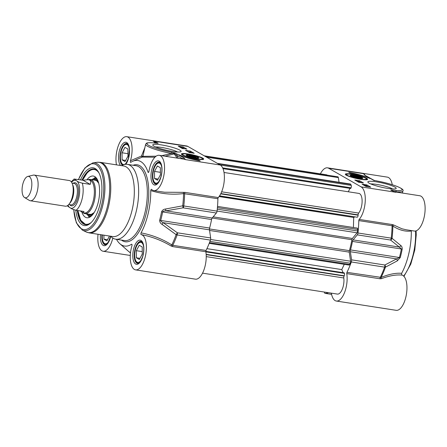 <?xml version="1.0" encoding="UTF-8"?>
<svg xmlns="http://www.w3.org/2000/svg" width="447" height="447" viewBox="0 0 447 447"><rect width="100%" height="100%" fill="white"/><g stroke="black" fill="none" stroke-linecap="round" stroke-linejoin="round"><path stroke-width="0.67" d="M392.254 184.728A17.852 7.688 -81.2 0 0 387.337 177.124L327.506 167.837A17.852 7.688 98.8 0 1 328.707 168.268L361.165 186.896A17.852 7.688 98.8 0 1 365.221 201.53A17.852 7.688 98.8 0 1 359.176 219.421A1.084 0.464 -81.2 0 0 358.801 220.6A59.512 25.619 98.8 0 1 357.958 232.993A2.162 0.933 98.8 0 1 357.276 234.865L353.08 239.894A2.162 0.933 -81.2 0 0 352.454 241.414A49.773 21.428 98.8 0 1 350.504 249.923A2.162 0.933 -81.2 0 0 350.375 251.722L351.56 259.841A2.162 0.933 98.8 0 1 351.32 261.97A59.512 25.619 98.8 0 1 346.956 272.34A1.084 0.464 -81.2 0 0 346.76 273.62A17.852 7.688 98.8 0 1 344.659 292.271A17.852 7.688 98.8 0 1 336.323 301.032A17.852 7.688 98.8 0 1 331.361 293.148M406.228 229.786L414.319 231.038A17.852 7.688 -81.2 0 0 424.65 214.577A17.852 7.688 -81.2 0 0 419.794 195.752L394.958 191.897M406.2 229.78L401.875 228.758L393.678 224.997A1.084 0.816 -57.1 0 0 392.891 226.087C399.188 230.149 405.328 231.792 411.318 231.021L411.357 230.579M411.318 231.021A43.281 18.634 98.8 0 1 401.629 273.329C395.941 272.804 389.113 274.156 381.14 277.391L346.956 272.34M336.323 301.032L396.159 310.324A17.852 7.688 -81.2 0 0 406.457 294.081A17.852 7.688 -81.2 0 0 401.825 275.073L401.629 273.329M364.501 174.833L363.461 173.665L364.992 175.353L374.34 180.694L373.921 180.32L377.424 181.074A1.084 0.279 -79.4 0 0 377.385 181.052L374.016 180.331M371.301 178.973A1.084 0.961 -60.1 0 1 371.602 179.079L371.602 179.079A1.084 0.961 -60.1 0 1 371.641 179.102M364.992 175.353A1.084 0.961 -60.1 0 1 365.288 175.459L374.089 180.359M377.424 181.074A20.556 3.028 -167.1 0 1 399.73 187.634A20.556 3.028 -167.1 0 1 395.617 190.456A1.084 0.754 94.6 0 1 396.092 191.774L396.126 191.78A21.64 3.19 12.9 0 0 402.876 191.003C405.312 188.897 392.025 183.734 377.385 181.052M393.399 191.282L396.098 191.78M395.617 190.456L391.857 190.048A1.084 0.564 97.7 0 1 392.192 190.774M391.404 190.416A1.084 0.905 116 0 0 391.114 190.316L394.55 191.763M397.372 192.271L396.126 191.78M346.76 273.62L380.039 278.783L381.386 278.677A1.084 0.71 67.8 0 1 381.14 277.391A59.239 25.501 -81.2 0 0 385.448 267.155A2.162 1.397 -116.4 0 0 384.833 265.004A2.162 0.933 98.8 0 1 384.599 267.133A2.162 0.793 19.7 0 0 385.448 267.155L397.282 260.88A2.162 1.414 -118.6 0 0 396.612 258.902L384.833 265.004L351.56 259.841M381.386 278.677C389.248 275.749 396.059 274.547 401.825 275.073M393.678 224.997L392.449 224.584A1.084 0.464 -81.2 0 0 392.08 225.769L392.891 226.087A59.239 25.501 -81.2 0 1 392.053 238.312L391.237 238.156A2.162 0.933 98.8 0 1 390.555 240.033A2.162 1.643 -52.2 0 0 392.053 238.312L400.797 245.537A2.162 1.665 -50 0 1 399.322 247.074L401.367 249.007A49.773 21.428 98.8 0 1 399.417 257.511L396.612 258.902L350.375 251.722M397.282 260.88L400.255 257.573A49.5 21.311 -81.2 0 0 402.188 249.113C402.239 247.364 401.769 246.168 400.797 245.537M328.484 292.701A59.512 25.619 98.8 0 1 325.131 293.355A2.162 0.933 98.8 0 1 325.047 293.355A2.162 0.933 98.8 0 1 324.433 292.344L324.393 292.064M369.043 183.114A14.55 2.146 12.9 0 0 383.671 187.679A14.55 2.146 12.9 0 0 395.969 188.651A14.55 2.146 12.9 0 0 382.498 183.035A14.55 2.146 12.9 0 0 367.926 182.225A14.55 2.146 12.9 0 0 369.043 183.114M346.252 175.174A11.443 1.687 12.9 0 0 358.108 178.839A11.443 1.687 12.9 0 0 367.54 179.448A11.443 1.687 12.9 0 0 356.835 175.112A11.443 1.687 12.9 0 0 345.313 174.352A11.443 1.687 12.9 0 0 346.252 175.174M350.051 173.084L348.772 172.346A18.83 2.777 -167.1 0 1 370.015 178.526A16.232 2.391 12.9 0 0 350.051 173.084M358.634 182.214L354.789 180.007L359.617 180.756L363.461 182.963L358.634 182.214M366.875 184.924L370.719 187.125L365.892 186.377L362.053 184.175L366.875 184.924L366.702 185.678M367.468 186.438L367.495 186.142L364.752 185.723M364.579 185.622L367.495 186.142M366.473 185.986L365.165 185.779L366.445 186.103M365.411 186.103L368.814 186.88M367.116 186.567L368.49 186.829M366.093 186.41L366.724 186.505M363.679 185.17L366.624 185.751L363.679 185.17M366.635 185.628L366.59 185.913M363.975 185.214L366.339 185.583L363.931 185.17M359.746 182.007L359.466 181.851M361.064 182.588L359.561 182.404M359.215 182.348L358.12 182.024M358.276 182.007L361.081 182.51M357.488 181.555L360.645 182.236L357.617 181.627M356.717 181.113L359.366 181.521L358.829 181.504L359.382 181.823L356.924 181.231M359.444 181.946L359.522 181.611M358.5 181.454L357.192 181.253L358.472 181.577M359.617 180.756L359.433 181.56M370.781 183.952A12.382 1.827 -167.1 0 1 381.95 185.432A12.382 1.827 -167.1 0 1 392.645 188.964M362.299 177.666A6.549 0.967 12.9 0 0 360.668 176.956A6.549 0.967 12.9 0 0 353.488 175.218A6.549 0.967 12.9 0 0 350.118 175.453A6.549 0.967 12.9 0 0 356.242 177.699A6.549 0.967 12.9 0 0 362.735 178.342A6.549 0.967 12.9 0 0 362.299 177.666M359.936 176.923A5.409 0.799 -167.1 0 1 361.701 177.839A5.409 0.799 -167.1 0 1 356.281 177.537A5.409 0.799 -167.1 0 1 351.269 175.447A5.409 0.799 -167.1 0 1 354.728 175.598A5.409 0.799 -167.1 0 1 359.936 176.923M357.79 177.666L360.522 177.794L359.187 176.889L355.125 175.85L352.392 175.727L353.728 176.632L357.79 177.666M359.187 176.889L358.773 177.291L359.438 177.744M355.125 175.85L355.186 176.375L358.773 177.291L358.678 177.705M353.219 176.286L355.186 176.375L355.052 176.967M320.387 173.849A17.852 7.688 98.8 0 1 327.506 167.837M184.466 158.249A6.711 2.889 98.8 0 1 184.734 159.143M195.903 156.925L192.149 155.813L188.757 155.422L189.12 156.143L192.875 157.255L196.272 157.646L195.903 156.925L195.546 157.562M192.149 155.813L192.098 156.316L195.356 157.54M188.757 155.422L189.103 155.969L192.098 156.316L191.947 156.975M192.048 155.612A5.409 0.799 -167.1 0 1 197.753 157.612A5.409 0.799 -167.1 0 1 192.333 157.31A5.409 0.799 -167.1 0 1 187.327 155.221A5.409 0.799 -167.1 0 1 192.048 155.612M191.953 155.422A6.549 0.967 12.9 0 0 186.17 155.226A6.549 0.967 12.9 0 0 192.299 157.473A6.549 0.967 12.9 0 0 198.792 158.115A6.549 0.967 12.9 0 0 198.351 157.439A6.549 0.967 12.9 0 0 191.953 155.422M202.72 158.115A11.443 1.687 12.9 0 0 189.919 154.271A11.443 1.687 12.9 0 0 181.365 154.126A11.443 1.687 12.9 0 0 192.137 158.177A11.443 1.687 12.9 0 0 203.597 159.221A11.443 1.687 12.9 0 0 202.72 158.115M183.98 157.942A1.084 0.961 119.9 0 0 182.778 158.836L185.522 159.629L183.98 157.942L175.051 152.975L171.547 152.22A20.556 3.028 -167.1 0 1 149.242 145.661A20.556 3.028 -167.1 0 1 153.355 142.839L157.115 143.247A1.084 0.905 -64 0 1 157.858 142.979L153.064 141.001L156.271 143.118M141.258 234.625C151.824 236.636 161.78 240.441 171.123 246.034L171.816 244.895C162.222 238.938 151.969 234.932 141.062 232.881C140.794 234.044 140.861 234.63 141.258 234.625A17.852 7.688 98.8 0 1 145.89 253.633A17.852 7.688 98.8 0 1 135.592 269.876L195.423 279.163A17.852 7.688 -81.2 0 0 203.759 270.396A17.852 7.688 -81.2 0 0 205.86 251.75A1.084 0.464 98.8 0 1 206.056 250.465A59.512 25.619 -81.2 0 0 210.42 240.1A2.162 0.933 -81.2 0 0 210.66 237.966L209.475 229.853A2.162 0.933 98.8 0 1 209.604 228.048A49.773 21.428 -81.2 0 0 211.554 219.544A2.162 0.933 98.8 0 1 212.18 218.024L216.376 212.995A2.162 0.933 -81.2 0 0 217.058 211.124A59.512 25.619 -81.2 0 0 217.901 198.731A1.084 0.464 98.8 0 1 218.276 197.552A17.852 7.688 -81.2 0 0 224.321 179.66A17.852 7.688 -81.2 0 0 220.265 165.027L187.807 146.392A17.852 7.688 -81.2 0 0 186.606 145.968L126.769 136.676A17.852 7.688 98.8 0 1 130.463 160.708C130.256 161.954 130.356 162.496 130.759 162.339L130.72 162.362M179.929 150.181A14.55 2.146 12.9 0 0 163.222 145.208A14.55 2.146 12.9 0 0 152.857 145.264A14.55 2.146 12.9 0 0 166.474 150.253A14.55 2.146 12.9 0 0 180.906 151.689A14.55 2.146 12.9 0 0 179.929 150.181M198.921 160.21L200.2 160.942A18.83 2.777 -167.1 0 1 178.956 154.763A16.232 2.391 12.9 0 0 198.921 160.21L198.809 160.685M190.338 151.08L194.182 153.287L189.355 152.539L185.511 150.332L190.338 151.08L190.137 151.963M182.097 148.37L178.252 146.163L183.08 146.912L186.919 149.119L181.633 148.102M181.476 148.013L182.136 148.18M182.309 148.141L183.611 148.343L182.309 148.141M183.505 148.27L180.549 147.482M179.633 146.957L183.561 148.03M182.538 147.795L180.197 147.214L182.538 147.795M182.147 148.499L184.522 148.745M183.08 146.912L182.901 147.678M187.774 151.628L190.763 152.159L187.93 151.717M188.276 151.919L191.5 152.567L188.405 151.991M189.338 152.528L192.143 152.969M190.282 152.673L191.584 152.874L190.282 152.673M155.718 146.996A12.382 1.827 -167.1 0 1 166.809 148.454A12.382 1.827 -167.1 0 1 177.52 151.969A12.382 1.827 -167.1 0 1 177.582 152.002M177.671 154.316A1.084 0.961 119.9 0 0 176.464 155.21L182.778 158.836A18.936 8.152 -81.2 0 0 182.6 158.936M175.051 152.975L174.403 153.45L176.464 155.21A60.149 25.892 -81.2 0 1 178.241 158.26M174.459 153.349L171.547 153.472L161.708 155.69M171.547 152.22A1.084 0.279 100.6 0 1 171.547 153.472A21.64 3.19 12.9 0 1 145.621 144.375L142.884 156.333L141.475 156.048A1.084 0.43 -113.9 0 0 142.297 157.065L142.884 156.338L156.137 156.182M153.355 142.839A1.084 0.754 -85.4 0 0 153.209 142.805A1.084 0.754 -85.4 0 0 153.204 142.805A1.084 0.754 -85.4 0 0 153.047 142.816M157.858 142.979A2.095 0.307 12.9 0 1 157.115 143.247A1.084 0.564 -82.3 0 0 157.026 143.213A1.084 0.564 -82.3 0 0 157.02 143.213A1.084 0.564 -82.3 0 0 156.925 143.219M142.269 157.081L154.925 157.221M165.172 156.232L174.14 153.908A59.205 25.485 98.8 0 1 176.939 158.059M174.403 153.45L174.14 153.908M144.878 147.611L141.475 156.048L130.463 160.708M141.062 232.881A43.281 18.634 -81.2 0 0 150.751 190.573C161.361 193.925 172.302 194.931 183.561 193.59L217.901 198.731M148.829 171.86L148.08 172.279C148.555 172.553 148.851 172.235 148.963 171.33A17.852 7.688 98.8 0 1 159.227 155.31A17.852 7.688 98.8 0 1 164.083 174.129A17.852 7.688 98.8 0 1 153.746 190.59A17.852 7.688 98.8 0 1 151.606 189.439L151.466 189.349M151.606 189.439C151.304 189.031 151.013 189.411 150.751 190.573M130.759 162.339A43.281 18.634 -81.2 0 1 132.703 161.278A43.281 18.634 -81.2 0 1 148.08 172.279L148.432 172.514M116.471 164.859A17.852 7.688 98.8 0 1 118.287 145.851A17.852 7.688 98.8 0 1 126.769 136.676M112.817 238.078A17.852 7.688 98.8 0 1 103.134 251.248A17.852 7.688 98.8 0 1 98.038 234.267M116.46 239.318A43.281 18.634 -81.2 0 0 119.902 243.76A43.281 18.634 -81.2 0 0 131.602 244.218L132.033 244.705M135.592 269.876A17.852 7.688 98.8 0 1 131.899 245.844C132.178 245.034 132.077 244.492 131.602 244.218L131.887 244.246M110.577 236.212L111.51 237.066A37.872 16.304 -81.2 0 0 115.723 239.201A37.872 16.304 -81.2 0 0 137.112 207.335A37.872 16.304 -81.2 0 0 129.893 165.267A37.872 16.304 -81.2 0 0 127.339 164.356A37.872 16.304 -81.2 0 0 122.679 165.116L121.534 165.641M141.878 241.866A10.823 4.66 -81.2 0 0 141.531 241.782A10.823 4.66 -81.2 0 0 139.805 242.213A10.823 4.66 -81.2 0 0 139.134 242.732L138.598 243.229A10.169 4.381 98.8 0 1 139.229 242.738A10.169 4.381 98.8 0 1 143.521 246.023M141.397 259.724A10.169 4.381 98.8 0 1 135.86 260.897L136.218 261.529A10.823 4.66 -81.2 0 0 138.212 263.166A10.823 4.66 -81.2 0 0 138.57 263.188M135.86 260.897A10.169 4.381 98.8 0 1 134.966 251.711A10.169 4.381 98.8 0 1 138.598 243.229M136.335 250.683L139.246 245.274L142.207 246.973L142.252 254.08L139.341 259.489L136.38 257.79L136.335 250.683L142.235 251.6M136.38 257.79L139.956 258.349M108.945 241.095A10.169 4.381 98.8 0 1 103.402 242.268L103.765 242.9A10.823 4.66 -81.2 0 0 105.76 244.537A10.823 4.66 -81.2 0 0 106.118 244.559M103.402 242.268A10.169 4.381 98.8 0 1 102.302 234.926M109.481 236.044L106.883 240.86L103.927 239.162L103.9 235.178M103.927 239.162L107.504 239.721M127.585 143.956A10.823 4.66 -81.2 0 0 127.239 143.867A10.823 4.66 -81.2 0 0 125.512 144.297A10.823 4.66 -81.2 0 0 124.842 144.822L124.305 145.314A10.169 4.381 98.8 0 1 124.936 144.828A10.169 4.381 98.8 0 1 129.228 148.113M127.099 161.808A10.169 4.381 98.8 0 1 121.562 162.982L121.925 163.619A10.823 4.66 -81.2 0 0 123.093 164.932M121.562 162.982A10.169 4.381 98.8 0 1 120.673 153.796A10.169 4.381 98.8 0 1 124.305 145.314M122.037 152.773L124.953 147.359L127.909 149.058L127.954 156.171L125.043 161.579L122.087 159.881L122.037 152.773L127.943 153.69M122.087 159.881L125.657 160.434M160.037 162.585A10.823 4.66 -81.2 0 0 159.691 162.496A10.823 4.66 -81.2 0 0 157.294 163.451L156.757 163.943A10.169 4.381 98.8 0 1 161.406 165.759A10.169 4.381 98.8 0 1 161.68 166.742M159.557 180.443A10.169 4.381 98.8 0 1 154.014 181.611L154.377 182.247A10.823 4.66 -81.2 0 0 156.372 183.879A10.823 4.66 -81.2 0 0 156.729 183.907M154.014 181.611A10.169 4.381 98.8 0 1 153.125 172.43A10.169 4.381 98.8 0 1 156.757 163.943M157.405 165.993L160.367 167.692L160.412 174.799L157.495 180.208L154.539 178.509L154.494 171.402L157.405 165.993M154.494 171.402L160.395 172.318M154.539 178.509L158.115 179.063M218.276 197.552L184.997 192.383L183.415 192.361L183.561 193.59A59.239 25.501 98.8 0 1 182.722 205.816L183.102 207.833A2.162 0.933 -81.2 0 0 183.778 205.955L182.722 205.816L165.541 209.017L165.938 210.844L183.102 207.833L216.376 212.995M183.415 192.361L164.557 192.227L160.669 191.668M171.123 246.034L172.581 246.582A1.084 0.464 98.8 0 1 172.777 245.302L171.816 244.895A59.239 25.501 98.8 0 0 176.118 234.658A2.162 0.793 19.7 0 0 177.146 234.932A2.162 0.933 -81.2 0 0 177.381 232.803L176.118 234.658L162.026 224.366L163.233 222.673C161.725 222.081 160.881 221.338 160.697 220.455A49.773 21.428 -81.2 0 0 162.641 211.951C163.2 211.191 164.3 210.822 165.938 210.844L351.906 239.726A1.732 0.743 98.8 0 1 352.415 238.469L357.064 232.798A1.732 0.743 -81.2 0 0 357.628 230.982L357.673 229.434A1.732 0.743 -81.2 0 0 357.159 228.087L217.516 206.413M130.071 252.482A2.162 1.665 130 0 1 129.608 252.231A2.162 1.665 130 0 1 129.535 252.164M128.546 251.37L128.58 251.398A2.162 1.889 129.8 0 1 128.546 251.37A49.5 21.311 98.8 0 0 130.513 252.706M165.541 209.017C163.68 209.207 162.362 210.124 161.596 211.766A49.5 21.311 98.8 0 1 159.657 220.226C159.646 221.997 160.434 223.377 162.026 224.366M126.071 166.832A35.71 15.371 -81.2 0 0 123.663 165.977L100.106 162.317A35.71 15.371 -81.2 0 1 102.514 163.177A35.71 15.371 -81.2 0 1 109.319 202.843A35.71 15.371 -81.2 0 1 89.149 232.887L112.711 236.541A35.71 15.371 -81.2 0 0 132.876 206.503A35.71 15.371 -81.2 0 0 126.071 166.832M75.789 210.224A29.217 12.577 -81.2 0 0 90.707 222.98A29.217 12.577 -81.2 0 0 101.145 198.613A29.217 12.577 -81.2 0 0 98.586 172.229A29.217 12.577 -81.2 0 0 95.166 168.519A29.217 12.577 -81.2 0 0 80.505 179.856M82.013 180.091A28.133 12.114 98.8 0 1 93.999 169.033A28.133 12.114 98.8 0 1 95.893 169.709A28.133 12.114 98.8 0 1 98.882 172.777M91.154 222.55A28.133 12.114 98.8 0 1 85.366 224.634A28.133 12.114 98.8 0 1 77.303 210.464M81.907 212.23A21.098 9.085 -81.2 0 0 86.958 217.762A21.098 9.085 -81.2 0 0 99.044 198.289A21.098 9.085 -81.2 0 0 93.429 176.068A21.098 9.085 -81.2 0 0 87.835 178.711A21.098 9.085 -81.2 0 0 87.12 179.571M97.569 179.945A18.83 8.107 -81.2 0 0 93.842 178.699A18.83 8.107 -81.2 0 0 91.847 179.649M86.534 213.867A18.83 8.107 -81.2 0 0 88.148 215.381A18.83 8.107 -81.2 0 0 92.076 215.32M327.36 175.179A10.823 4.66 -81.2 0 0 326.427 174.788L204.223 155.819M339.055 182.264L338.351 177.604A1.732 0.743 -81.2 0 0 337.865 176.805L204.81 156.154M222.997 168.648L350.739 188.478L351.057 187.807A1.732 0.743 -81.2 0 0 351.247 185.399L350.828 184.41A1.732 0.743 -81.2 0 0 350.454 184.035L217.398 163.378M348.319 191.78L349.951 188.355M219.41 196.077L357.276 217.231A1.732 0.743 -81.2 0 0 358.108 215.191L358.12 214.873A1.732 0.743 98.8 0 1 358.667 213.074A10.823 4.66 -81.2 0 0 362.115 201.39A10.823 4.66 -81.2 0 0 358.88 193.417L224.02 172.481M353.404 227.506L353.706 217.454L354.56 217.052M209.196 243.358L348.945 265.054A1.732 0.743 -81.2 0 0 349.666 264.412L350.252 263.177A1.732 0.743 -81.2 0 0 350.56 261.216L349.28 252.142A1.732 0.743 98.8 0 1 349.403 250.661A47.823 20.59 -81.2 0 0 351.906 239.726M343.067 272.664L341.765 269.586L344.279 264.328M202.547 273.151L337.401 294.087A10.823 4.66 -81.2 0 0 342.352 289.03A10.823 4.66 -81.2 0 0 343.804 277.978A1.732 0.743 98.8 0 1 344.112 276.039L344.229 275.782A1.732 0.743 -81.2 0 0 344.419 273.374L344.19 272.838L205.838 251.359M219.075 196.557L353.706 217.454M206.922 248.655L341.765 269.586M24.518 197.501L29.334 200.407A12.985 5.587 -81.2 0 0 30.262 200.753L65.346 206.196A12.985 5.587 -81.2 0 0 70.777 201.306A12.985 5.587 -81.2 0 0 73.023 186.846A12.985 5.587 -81.2 0 0 70.201 180.851A12.985 5.587 -81.2 0 0 69.33 180.538L34.246 175.09A12.985 5.587 -81.2 0 0 33.257 175.135L27.787 176.442A10.823 4.66 -81.2 0 0 22.35 186.382A10.823 4.66 -81.2 0 0 24.518 197.501A10.823 4.66 -81.2 0 0 31.212 189.601A10.823 4.66 -81.2 0 0 29.34 176.666A10.823 4.66 -81.2 0 0 27.787 176.442M67.581 205.57L67.843 206.302L70.861 208.246C71.654 208.911 73.397 209.587 76.091 210.28L84.002 211.509L83.148 212.794L80.248 210.923M77.074 181.124L74.101 179.023L83.008 180.247L88.288 179.649L89.623 180.08C90.897 180.851 91.099 182.281 90.216 184.382L82.304 183.153C79.611 182.465 77.867 181.789 77.074 181.124A14.175 6.102 98.8 0 1 78.873 197.501A14.175 6.102 98.8 0 1 70.861 208.246M83.008 180.247L90.216 184.382M83.148 212.794L84.215 212.956A16.774 7.219 -81.2 0 0 93.686 198.848A16.774 7.219 -81.2 0 0 90.49 180.214A16.774 7.219 -81.2 0 0 89.361 179.811L88.288 179.649M83.226 212.806A17.31 7.454 -81.2 0 0 84.969 213.621A17.31 7.454 -81.2 0 0 94.747 199.055A17.31 7.454 -81.2 0 0 91.445 179.823A17.31 7.454 -81.2 0 0 90.277 179.409A17.31 7.454 -81.2 0 0 88.366 179.66M30.262 200.753A12.985 5.587 -81.2 0 0 37.598 189.824A12.985 5.587 -81.2 0 0 35.123 175.403A12.985 5.587 -81.2 0 0 34.246 175.09M415.548 231.004A37.872 16.304 98.8 0 1 403.641 276.062M391.857 190.048A2.095 0.307 12.9 0 0 391.114 190.316M365.233 175.425A17.852 7.688 -81.2 0 0 363.45 173.66L328.707 168.268M361.165 186.896L395.908 192.288A17.852 7.688 -81.2 0 0 395.036 191.931M380.039 278.783A1.084 0.464 98.8 0 1 380.229 277.503A59.512 25.619 98.8 0 0 384.599 267.133L351.32 261.97M350.504 249.923L399.417 257.511A2.162 0.486 15.2 0 0 400.255 257.573M358.801 220.6L392.08 225.769A59.512 25.619 98.8 0 1 391.237 238.156L357.958 232.993M357.276 234.865L390.555 240.033L399.322 247.074L353.08 239.894M402.188 249.113L352.454 241.414M331.596 294.361L325.131 293.355M392.449 224.584L359.176 219.421M365.529 178.169A10.169 1.497 12.9 0 0 348.448 174.062A10.169 1.497 12.9 0 0 355.399 178.051A10.169 1.497 12.9 0 0 365.529 178.169M201.586 157.942A10.169 1.497 12.9 0 0 184.499 153.835A10.169 1.497 12.9 0 0 191.456 157.825A10.169 1.497 12.9 0 0 201.586 157.942M187.807 146.392L153.064 141.001A17.852 7.688 98.8 0 1 154.975 142.967M220.265 165.027L185.522 159.629A17.852 7.688 98.8 0 0 184.315 159.205L159.227 155.31M141.029 240.447A12.225 5.263 -81.2 0 0 132.798 255.729A12.225 5.263 -81.2 0 0 141.157 260.528A12.225 5.263 -81.2 0 0 141.029 240.447M125.797 164.284A12.225 5.263 -81.2 0 0 129.541 152.075A12.225 5.263 -81.2 0 0 126.73 142.532A12.225 5.263 -81.2 0 0 119.444 150.594A12.225 5.263 -81.2 0 0 120.578 165.496M159.188 161.16A12.225 5.263 -81.2 0 0 150.957 176.448A12.225 5.263 -81.2 0 0 159.316 181.242A12.225 5.263 -81.2 0 0 159.188 161.16M100.446 234.641A12.225 5.263 -81.2 0 0 103.978 245.682A12.225 5.263 -81.2 0 0 110.711 236.334M121.495 240.095A38.95 16.768 -81.2 0 0 146.23 213.448A38.95 16.768 -81.2 0 0 139.782 165.72A38.95 16.768 -81.2 0 0 133.111 165.25M127.339 164.356L136.022 165.703A37.872 16.304 98.8 0 1 138.576 166.614A37.872 16.304 98.8 0 1 145.795 208.688A37.872 16.304 98.8 0 1 124.406 240.547L115.723 239.201M137.587 263.395A11.147 4.8 98.8 0 1 134.553 251.644A11.147 4.8 98.8 0 1 141.001 241.369L141.453 241.531C141.973 241.687 142.537 242.609 143.141 244.297C144.085 247.878 143.906 251.996 142.604 256.645C138.615 266.026 138.19 262.529 137.587 263.395M110.616 236.251L108.068 242.609L106.587 244.258L105.129 244.766A11.147 4.8 98.8 0 1 101.877 234.865M122.5 165.194A11.147 4.8 98.8 0 1 120.422 152.79A11.147 4.8 98.8 0 1 126.708 143.459L127.948 144.398L128.848 146.381L129.406 149.846L128.306 158.735L125.456 164.317M155.74 184.114A11.147 4.8 98.8 0 1 152.712 172.363A11.147 4.8 98.8 0 1 159.16 162.088L159.613 162.25C160.132 162.401 160.697 163.323 161.3 165.01C162.244 168.597 162.06 172.715 160.758 177.364C156.774 186.745 156.349 183.242 155.74 184.114M184.997 192.383A1.084 0.464 -81.2 0 0 184.628 193.562A59.512 25.619 -81.2 0 1 183.778 205.955L217.058 211.124M172.581 246.582L205.86 251.75M206.056 250.465L172.777 245.302A59.512 25.619 -81.2 0 0 177.146 234.932L210.42 240.1M210.66 237.966L177.381 232.803L163.233 222.673L209.475 229.853M159.657 220.226A2.162 0.486 15.2 0 0 160.697 220.455L209.604 228.048M211.554 219.544L161.596 211.766M73.666 209.615L76.353 222.824L82.349 230.121L86.288 231.999A35.559 15.31 -81.2 0 0 107.8 204.888A35.559 15.31 -81.2 0 0 101.48 163.166A35.559 15.31 -81.2 0 0 97.105 162.295L100.106 162.317M82.349 230.121A34.296 14.768 -81.2 0 0 103.101 203.972A34.296 14.768 -81.2 0 0 97.005 163.731A34.296 14.768 -81.2 0 0 92.786 162.892L97.105 162.295M73.8 209.66A33.251 14.315 -81.2 0 0 97.122 217.857A33.251 14.315 -81.2 0 0 96.06 164.625A33.251 14.315 -81.2 0 0 78.532 179.549M98.999 173.011A27.697 11.924 -81.2 0 0 87.143 173.023A27.697 11.924 -81.2 0 0 82.622 180.186M77.907 210.559A27.697 11.924 -81.2 0 0 91.339 222.366M87.813 215.163A20.942 9.018 -81.2 0 0 89.501 217.287M95.708 177.286A20.942 9.018 -81.2 0 0 93.457 178.806M98.491 182.37A17.964 7.733 -81.2 0 0 92.959 179.823M87.646 214.04A17.964 7.733 -81.2 0 0 93.691 213.292M206.531 157.143L338.351 177.604M218.153 163.814L350.828 184.41M220.36 165.083L351.247 185.399M222.656 167.876L351.057 187.807M221.645 191.808L358.667 213.074M220.852 193.568L358.12 214.873M220.706 193.864L358.108 215.191M219.555 195.853L357.276 217.231M217.41 207.659L357.673 229.434M217.264 209.196L357.628 230.982M217.063 211.068L357.064 232.798M213.158 216.851L352.415 238.469M209.453 228.937L349.403 250.661M209.559 230.451L349.28 252.142M210.593 239.486L350.56 261.216M209.945 241.397L350.252 263.177M209.47 242.654L349.666 264.412M205.883 251.868L344.419 273.374M206.162 254.354L344.229 275.782M206.179 254.628L344.112 276.039M206.235 256.623L343.804 277.978M69.648 203.335A10.823 4.66 -81.2 0 0 73.498 194.322A10.823 4.66 -81.2 0 0 72.559 184.572M73.023 186.846L73.157 187.852A11.253 4.844 98.8 0 1 71.213 200.385L70.777 201.306M72.051 183.147L74.163 183.477A10.823 4.66 98.8 0 1 74.895 183.734A10.823 4.66 98.8 0 1 76.957 195.758A10.823 4.66 98.8 0 1 70.844 204.86L68.732 204.53M69.738 204.687A11.683 5.029 -81.2 0 0 77.571 198.172A11.683 5.029 -81.2 0 0 75.856 183.024A11.683 5.029 -81.2 0 0 73.057 183.304M69.481 207.453A14.175 6.102 98.8 0 1 68.033 205.218M71.593 182.281A14.175 6.102 98.8 0 1 75.694 180.331M76.091 210.28A16.774 7.219 -81.2 0 0 82.304 183.153M403.932 276.352L410.81 264.06L414.788 249.929L416.224 234.988L416.118 230.842M364.467 174.794L365.266 175.447M391.332 190.383L395.176 191.981M395.221 191.998L394.701 191.858M402.876 191.003L402.406 193.054M325.047 293.355L331.596 294.372M366.724 185.712L366.579 186.338M366.864 179.8C367.211 179.588 366.831 179.068 365.707 178.23C363.282 176.9 358.975 175.654 352.778 174.498C348.883 173.984 346.833 173.883 346.621 174.196L345.766 174.967M351.269 175.447L350.616 175.85M361.701 177.839L362.115 178.482M187.327 155.221L186.667 155.623M197.753 157.612L198.172 158.255M202.916 159.573C203.268 159.361 202.882 158.841 201.765 158.003C199.34 156.673 195.026 155.427 188.83 154.271C184.941 153.757 182.884 153.656 182.678 153.969L181.823 154.74M157.026 143.213L153.209 142.805C144.923 142.464 146.644 143.364 145.621 144.375M157.02 143.213L157.484 143.286M141.839 241.827L141.531 241.782M138.52 263.21L138.212 263.166M106.068 244.582L105.76 244.537M127.546 143.917L127.239 143.867M159.998 162.546L159.691 162.496M156.679 183.929L156.372 183.879M160.697 191.668L161.786 191.847M130.485 252.963L129.138 251.84M130.507 252.745L128.58 251.398M119.902 243.76L128.362 251.208M132.703 161.278L142.263 157.076M86.288 231.999L89.149 232.887M92.786 162.892L84.93 167.943L78.398 179.532M85.751 224.679L80.644 220.209L77.851 210.554M82.561 180.175L87.204 172.793C89.707 170.028 92.233 168.815 94.77 169.156M88.148 215.381L90.456 216.734M93.842 178.699L96.451 178.107M89.691 214.292L91.266 214.415L94.161 212.565M98.72 183.203L96.524 180.566L94.982 180.202M130.289 255.46L103.134 251.248M161.859 191.852L153.746 190.59M71.269 181.812L74.101 179.023M95.96 180.292L90.277 179.409M90.652 214.504L84.969 213.621"/></g></svg>
